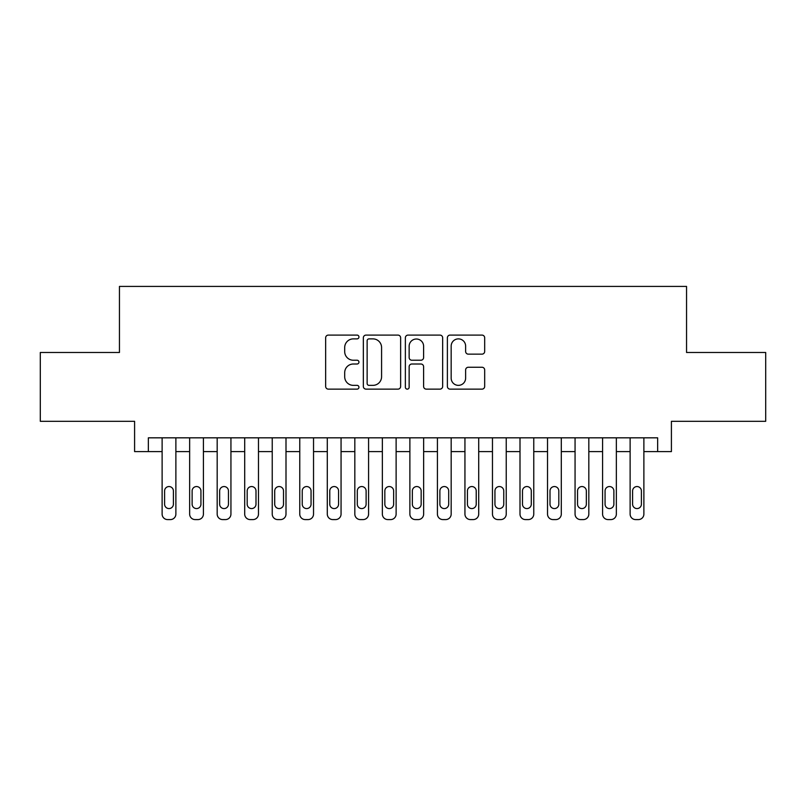 <?xml version="1.0" encoding="UTF-8"?>
<svg xmlns="http://www.w3.org/2000/svg" width="806" height="806" viewBox="0 0 806 806"><rect width="100%" height="100%" fill="white"/><g stroke="black" fill="none" stroke-linecap="round" stroke-linejoin="round"><path stroke-width="1.21" d="M358.952 336.989A1.894 1.894 0 0 0 357.058 335.095L328.354 335.095A2.7 2.7 0 0 0 325.654 337.795L325.654 386.437A2.7 2.7 0 0 0 328.354 389.137L357.058 389.137A1.894 1.894 0 0 0 358.952 387.253A1.894 1.894 0 0 0 357.058 385.359L353.35 385.359A8.644 8.644 0 0 1 344.696 376.714L344.696 372.654A8.644 8.644 0 0 1 353.35 364.01L357.058 364.01A1.894 1.894 0 0 0 358.952 362.116A1.894 1.894 0 0 0 357.058 360.232L353.35 360.232A8.644 8.644 0 0 1 344.696 351.577L344.696 347.527A8.644 8.644 0 0 1 353.35 338.883L357.058 338.883A1.894 1.894 0 0 0 358.952 336.989M481.968 354.146A2.7 2.7 0 0 0 484.678 351.446L484.678 337.795A2.7 2.7 0 0 0 481.968 335.095L450.091 335.095A2.7 2.7 0 0 0 447.38 337.795L447.38 386.437A2.7 2.7 0 0 0 450.091 389.137L481.968 389.137A2.7 2.7 0 0 0 484.678 386.437L484.678 369.954A2.7 2.7 0 0 0 481.968 367.254L468.326 367.254A2.7 2.7 0 0 0 465.626 369.954L465.626 378.125A7.224 7.224 0 0 1 458.392 385.359A7.224 7.224 0 0 1 451.169 378.125L451.169 346.106A7.224 7.224 0 0 1 458.392 338.883A7.224 7.224 0 0 1 465.626 346.106L465.626 351.446A2.7 2.7 0 0 0 468.326 354.146L481.968 354.146M148.354 451.592L148.354 437.829L657.646 437.829L657.646 451.592L671.408 451.592L671.408 421.306L765.7 421.306L765.7 352.484L686.551 352.484L686.551 286.412L119.449 286.412L119.449 352.484L40.3 352.484L40.3 421.306L134.592 421.306L134.592 451.592L162.117 451.592L162.117 514.077A5.501 5.501 0 0 0 167.628 519.588L170.378 519.588A5.501 5.501 0 0 0 175.879 514.077L175.879 451.592L189.652 451.592L189.652 514.077A5.501 5.501 0 0 0 195.153 519.588L197.903 519.588A5.501 5.501 0 0 0 203.414 514.077L203.414 451.592L217.177 451.592L217.177 514.077A5.501 5.501 0 0 0 222.678 519.588L225.438 519.588A5.501 5.501 0 0 0 230.939 514.077L230.939 451.592L244.702 451.592L244.702 514.077A5.501 5.501 0 0 0 250.213 519.588L252.963 519.588A5.501 5.501 0 0 0 258.474 514.077L258.474 451.592L272.237 451.592L272.237 514.077A5.501 5.501 0 0 0 277.738 519.588L280.498 519.588A5.501 5.501 0 0 0 285.999 514.077L285.999 451.592L299.761 451.592L299.761 514.077A5.501 5.501 0 0 0 305.273 519.588L308.023 519.588A5.501 5.501 0 0 0 313.534 514.077L313.534 451.592L327.296 451.592L327.296 514.077A5.501 5.501 0 0 0 332.797 519.588L335.558 519.588A5.501 5.501 0 0 0 341.059 514.077L341.059 451.592L354.821 451.592L354.821 514.077A5.501 5.501 0 0 0 360.332 519.588L363.083 519.588A5.501 5.501 0 0 0 368.584 514.077L368.584 451.592L382.356 451.592L382.356 514.077A5.501 5.501 0 0 0 387.857 519.588L390.608 519.588A5.501 5.501 0 0 0 396.119 514.077L396.119 451.592L409.881 451.592L409.881 514.077A5.501 5.501 0 0 0 415.392 519.588L418.143 519.588A5.501 5.501 0 0 0 423.644 514.077L423.644 437.829M400.632 337.795A2.7 2.7 0 0 0 397.932 335.095L366.045 335.095A2.7 2.7 0 0 0 363.345 337.795L363.345 386.437A2.7 2.7 0 0 0 366.045 389.137L397.932 389.137A2.7 2.7 0 0 0 400.632 386.437L400.632 337.795M408.068 335.095L439.955 335.095A2.7 2.7 0 0 1 442.655 337.795L442.655 386.437A2.7 2.7 0 0 1 439.955 389.137L426.303 389.137A2.7 2.7 0 0 1 423.603 386.437L423.603 366.71A2.7 2.7 0 0 0 420.903 364.01L411.846 364.01A2.7 2.7 0 0 0 409.146 366.71L409.146 387.253A1.894 1.894 0 0 1 407.252 389.137A1.894 1.894 0 0 1 405.368 387.253L405.368 337.795A2.7 2.7 0 0 1 408.068 335.095M423.644 514.077L423.644 451.592L437.416 451.592L437.416 514.077A5.501 5.501 0 0 0 442.917 519.588L445.668 519.588A5.501 5.501 0 0 0 451.179 514.077L451.179 437.829M451.179 514.077L451.179 451.592L464.941 451.592L464.941 514.077A5.501 5.501 0 0 0 470.442 519.588L473.203 519.588A5.501 5.501 0 0 0 478.704 514.077L478.704 437.829M478.704 514.077L478.704 451.592L492.466 451.592L492.466 514.077A5.501 5.501 0 0 0 497.977 519.588L500.728 519.588A5.501 5.501 0 0 0 506.239 514.077L506.239 437.829M506.239 514.077L506.239 451.592L520.001 451.592L520.001 514.077A5.501 5.501 0 0 0 525.502 519.588L528.262 519.588A5.501 5.501 0 0 0 533.763 514.077L533.763 437.829M533.763 514.077L533.763 451.592L547.526 451.592L547.526 514.077A5.501 5.501 0 0 0 553.037 519.588L555.787 519.588A5.501 5.501 0 0 0 561.298 514.077L561.298 437.829M561.298 514.077L561.298 451.592L575.061 451.592L575.061 514.077A5.501 5.501 0 0 0 580.562 519.588L583.322 519.588A5.501 5.501 0 0 0 588.823 514.077L588.823 437.829M588.823 514.077L588.823 451.592L602.586 451.592L602.586 514.077A5.501 5.501 0 0 0 608.097 519.588L610.847 519.588A5.501 5.501 0 0 0 616.348 514.077L616.348 437.829M616.348 514.077L616.348 451.592L630.121 451.592L630.121 514.077A5.501 5.501 0 0 0 635.622 519.588L638.372 519.588A5.501 5.501 0 0 0 643.883 514.077L643.883 451.592L657.646 451.592M369.017 338.883A1.894 1.894 0 0 0 367.133 340.767L367.133 383.465A1.894 1.894 0 0 0 369.017 385.359L372.936 385.359A8.644 8.644 0 0 0 381.581 376.714L381.581 347.527A8.644 8.644 0 0 0 372.936 338.883L369.017 338.883M423.603 346.248A7.224 7.224 0 0 0 416.38 339.014A7.224 7.224 0 0 0 409.146 346.248L409.146 357.521A2.7 2.7 0 0 0 411.846 360.232L420.903 360.232A2.7 2.7 0 0 0 423.603 357.521L423.603 346.248M175.879 437.829L175.879 514.077M162.117 437.829L162.117 514.077M173.401 504.173A4.403 4.403 0 0 1 168.998 508.576A4.403 4.403 0 0 1 164.595 504.173L164.595 490.955A4.403 4.403 0 0 1 168.998 486.552A4.403 4.403 0 0 1 173.401 490.955L173.401 504.173M167.628 519.588L170.378 519.588M203.414 437.829L203.414 514.077M189.652 437.829L189.652 514.077M200.936 504.173A4.403 4.403 0 0 1 196.533 508.576A4.403 4.403 0 0 1 192.12 504.173L192.12 490.955A4.403 4.403 0 0 1 196.533 486.552A4.403 4.403 0 0 1 200.936 490.955L200.936 504.173M195.153 519.588L197.903 519.588M230.939 437.829L230.939 514.077M217.177 437.829L217.177 514.077M228.461 504.173A4.403 4.403 0 0 1 224.058 508.576A4.403 4.403 0 0 1 219.655 504.173L219.655 490.955A4.403 4.403 0 0 1 224.058 486.552A4.403 4.403 0 0 1 228.461 490.955L228.461 504.173M222.678 519.588L225.438 519.588M258.474 437.829L258.474 514.077M244.702 437.829L244.702 514.077M255.996 504.173A4.403 4.403 0 0 1 251.593 508.576A4.403 4.403 0 0 1 247.18 504.173L247.18 490.955A4.403 4.403 0 0 1 251.593 486.552A4.403 4.403 0 0 1 255.996 490.955L255.996 504.173M250.213 519.588L252.963 519.588M285.999 437.829L285.999 514.077M272.237 437.829L272.237 514.077M283.521 504.173A4.403 4.403 0 0 1 279.118 508.576A4.403 4.403 0 0 1 274.715 504.173L274.715 490.955A4.403 4.403 0 0 1 279.118 486.552A4.403 4.403 0 0 1 283.521 490.955L283.521 504.173M277.738 519.588L280.498 519.588M313.534 437.829L313.534 514.077M299.761 437.829L299.761 514.077M311.056 504.173A4.403 4.403 0 0 1 306.643 508.576A4.403 4.403 0 0 1 302.24 504.173L302.24 490.955A4.403 4.403 0 0 1 306.643 486.552A4.403 4.403 0 0 1 311.056 490.955L311.056 504.173M305.273 519.588L308.023 519.588M341.059 437.829L341.059 514.077M327.296 437.829L327.296 514.077M338.58 504.173A4.403 4.403 0 0 1 334.178 508.576A4.403 4.403 0 0 1 329.775 504.173L329.775 490.955A4.403 4.403 0 0 1 334.178 486.552A4.403 4.403 0 0 1 338.58 490.955L338.58 504.173M332.797 519.588L335.558 519.588M368.584 437.829L368.584 514.077M354.821 437.829L354.821 514.077M366.115 504.173A4.403 4.403 0 0 1 361.703 508.576A4.403 4.403 0 0 1 357.3 504.173L357.3 490.955A4.403 4.403 0 0 1 361.703 486.552A4.403 4.403 0 0 1 366.115 490.955L366.115 504.173M360.332 519.588L363.083 519.588M396.119 437.829L396.119 514.077M382.356 437.829L382.356 514.077M393.64 504.173A4.403 4.403 0 0 1 389.238 508.576A4.403 4.403 0 0 1 384.835 504.173L384.835 490.955A4.403 4.403 0 0 1 389.238 486.552A4.403 4.403 0 0 1 393.64 490.955L393.64 504.173M387.857 519.588L390.608 519.588M409.881 437.829L409.881 514.077M421.165 504.173A4.403 4.403 0 0 1 416.762 508.576A4.403 4.403 0 0 1 412.36 504.173L412.36 490.955A4.403 4.403 0 0 1 416.762 486.552A4.403 4.403 0 0 1 421.165 490.955L421.165 504.173M437.416 437.829L437.416 514.077M448.7 504.173A4.403 4.403 0 0 1 444.297 508.576A4.403 4.403 0 0 1 439.885 504.173L439.885 490.955A4.403 4.403 0 0 1 444.297 486.552A4.403 4.403 0 0 1 448.7 490.955L448.7 504.173M464.941 437.829L464.941 514.077M476.225 504.173A4.403 4.403 0 0 1 471.822 508.576A4.403 4.403 0 0 1 467.42 504.173L467.42 490.955A4.403 4.403 0 0 1 471.822 486.552A4.403 4.403 0 0 1 476.225 490.955L476.225 504.173M492.466 437.829L492.466 514.077M503.76 504.173A4.403 4.403 0 0 1 499.357 508.576A4.403 4.403 0 0 1 494.944 504.173L494.944 490.955A4.403 4.403 0 0 1 499.357 486.552A4.403 4.403 0 0 1 503.76 490.955L503.76 504.173M520.001 437.829L520.001 514.077M531.285 504.173A4.403 4.403 0 0 1 526.882 508.576A4.403 4.403 0 0 1 522.479 504.173L522.479 490.955A4.403 4.403 0 0 1 526.882 486.552A4.403 4.403 0 0 1 531.285 490.955L531.285 504.173M547.526 437.829L547.526 514.077M558.82 504.173A4.403 4.403 0 0 1 554.407 508.576A4.403 4.403 0 0 1 550.004 504.173L550.004 490.955A4.403 4.403 0 0 1 554.407 486.552A4.403 4.403 0 0 1 558.82 490.955L558.82 504.173M575.061 437.829L575.061 514.077M586.345 504.173A4.403 4.403 0 0 1 581.942 508.576A4.403 4.403 0 0 1 577.539 504.173L577.539 490.955A4.403 4.403 0 0 1 581.942 486.552A4.403 4.403 0 0 1 586.345 490.955L586.345 504.173M602.586 437.829L602.586 514.077M613.88 504.173A4.403 4.403 0 0 1 609.467 508.576A4.403 4.403 0 0 1 605.064 504.173L605.064 490.955A4.403 4.403 0 0 1 609.467 486.552A4.403 4.403 0 0 1 613.88 490.955L613.88 504.173M415.392 519.588L418.143 519.588M442.917 519.588L445.668 519.588M470.442 519.588L473.203 519.588M497.977 519.588L500.728 519.588M525.502 519.588L528.262 519.588M553.037 519.588L555.787 519.588M580.562 519.588L583.322 519.588M608.097 519.588L610.847 519.588M643.883 437.829L643.883 514.077M630.121 437.829L630.121 514.077M641.405 504.173A4.403 4.403 0 0 1 637.002 508.576A4.403 4.403 0 0 1 632.599 504.173L632.599 490.955A4.403 4.403 0 0 1 637.002 486.552A4.403 4.403 0 0 1 641.405 490.955L641.405 504.173M635.622 519.588L638.372 519.588"/></g></svg>
